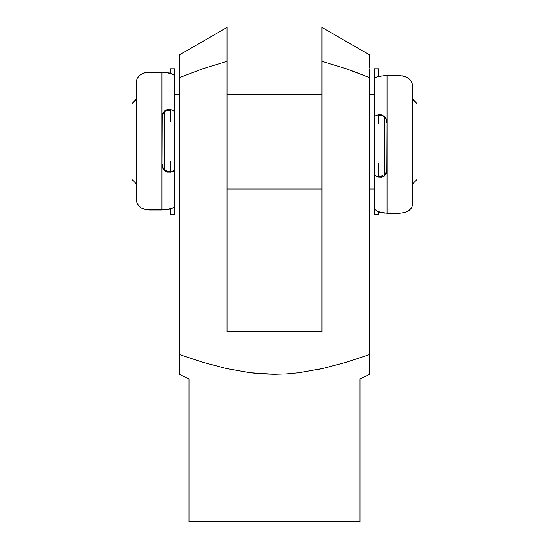 <?xml version="1.0" encoding="UTF-8"?>
<svg xmlns="http://www.w3.org/2000/svg" width="549" height="549" viewBox="0 0 549 549"><rect width="100%" height="100%" fill="white"/><g stroke="black" fill="none" stroke-linecap="round" stroke-linejoin="round"><path stroke-width="0.82" d="M316.306 369.875L322.881 368.468L298.848 372.737L286.578 373.89L274.335 374.267L262.196 373.876L250.145 372.737L226.305 368.509L202.718 362.237L179.482 354.592L179.482 374.267L188.98 379.023L188.98 521.55L360.02 521.55L360.02 379.023L188.98 379.023L360.02 379.023L369.518 374.267L369.518 354.592L346.385 362.21L322.881 368.468L346.385 362.21L369.518 354.592L369.518 362.251M368.901 77.347L351.442 70.608M322.009 29.042L322.009 27.45L369.518 54.879L369.518 67.925M369.518 58.798L369.518 60.115M369.518 61.591L369.518 57.521M369.518 56.671L369.518 55.607M322.009 34.889L322.009 31.046M322.009 39.494L322.009 37.208M322.009 44.572L322.009 42.513M322.009 49.973L322.009 48.079M322.009 55.552L322.009 53.843M369.518 368.029L369.518 374.267L360.02 379.023L360.02 521.55L188.98 521.55L188.98 379.023L179.482 374.267L179.482 368.015M369.518 372.723L369.518 374.267M369.518 370.904L369.518 371.989M369.518 368.523L369.518 369.642M179.482 362.251L179.482 56.712L179.482 354.592L202.718 362.237L226.305 368.509L250.145 372.737L274.335 374.267L286.578 373.89L298.848 372.737L322.881 368.468L346.385 362.21M179.482 371.989L179.482 370.904M179.482 369.642L179.482 368.523M179.482 374.267L179.482 372.723M179.482 368.448L179.482 354.592M369.518 54.879L369.518 55.339L369.518 54.879L322.009 27.45L322.009 61.358L346.083 68.707L369.518 77.601L369.518 68.845L369.518 354.592L369.518 77.601L346.083 68.707L322.009 61.358L322.009 331.514L226.991 331.514L226.991 27.656M202.993 68.68L179.482 77.601L202.993 68.68L226.991 61.358L226.991 35.047M369.518 354.592L369.518 368.448M346.083 68.707L322.009 61.358L322.009 331.514L226.991 331.514L226.991 61.358M226.305 368.509L202.718 362.237M226.991 53.768L226.991 55.518M226.991 42.403L226.991 44.572M226.991 47.859L226.991 49.89M226.991 37.257L226.991 39.487M226.991 31.19L226.991 28.479M179.482 55.339L179.482 56.712M179.482 55.319L179.482 54.879L226.991 27.45M179.482 56.677L179.482 56.039M179.482 58.805L179.482 57.885M179.482 61.577L179.482 60.507M179.482 68.81L179.482 68.364M179.482 62.181L179.482 61.66M179.482 77.601L179.482 68.824M322.009 28.418L322.009 61.358M131.973 179.152L131.973 103.795L136.248 99.554L131.973 103.795L131.973 179.482L136.248 183.757M412.752 183.757L417.027 179.482L417.027 103.795L412.752 99.554L417.027 103.795L417.027 179.399M384.245 116.971L384.245 174.822L384.245 116.971M374.267 94.373L369.518 94.373L374.267 94.373L374.267 188.98L369.518 188.98M322.009 94.373L226.991 94.373L322.009 94.373M174.733 94.373L179.482 94.373L174.733 94.373L174.733 188.98M164.755 169.854L164.755 111.907L164.755 169.854M136.248 99.191L131.973 103.548M174.733 165.242L174.733 120.471M374.267 120.471L374.267 165.242M417.027 103.548L412.752 99.191M174.733 112.051L174.733 76.613L174.054 75.103L169.964 73.079L161.9 72.132L161.9 116.875L161.9 72.132L149.074 72.132L143.776 73.01L139.679 75.295L137.133 78.514L136.248 82.343L136.248 199.63L136.475 201.627L138.197 205.237L141.518 208.092L143.749 209.121L149.074 210.02L161.9 210.02L161.9 116.875L162.648 113.554L164.707 110.939L167.569 109.587L170.451 109.615L170.451 121.295L170.451 109.615L172.276 110.129L173.621 110.72L174.733 112.051L174.733 121.295L174.733 68.783L170.451 68.783L170.451 73.216L170.451 68.783M165.146 111.598L163.053 113.876L161.9 117.953L163.231 113.595L165.146 111.598M165.922 170.677L163.774 168.872L162.38 166.491L161.9 163.78L163.046 167.864L164.405 169.545L167.726 171.412L170.101 171.274L170.451 161.166L170.451 172.139L170.451 170.876L169.133 171.521L166.175 170.828M174.733 169.854L173.614 171.11L172.262 171.665L167.569 172.132L164.7 170.753L162.641 168.118L161.9 164.789L161.9 210.02L169.977 209.135L174.06 207.227L174.733 205.813L174.733 161.166L174.733 214.165L170.451 214.165L170.451 209.004L170.451 213.897M137.126 203.501L139.659 206.774L141.518 208.092L146.302 209.787L164.92 209.91L172.956 208.023M172.736 74.129L164.899 72.248L146.329 72.358L141.539 74.012L139.679 75.295L137.133 78.514M174.054 75.103L174.733 76.613L174.733 68.783M174.733 213.897L174.733 205.813L174.06 207.227M136.475 201.648L136.475 80.353M170.451 109.615L166.971 109.745L164.707 110.939L163.533 112.12L162.092 115.173L161.9 164.789L162.641 168.118L163.527 169.559L167.136 172.029L170.451 172.139L174.555 170.362M167.726 110.363L166.175 110.939L169.133 110.267L167.726 110.363M170.108 110.534L169.133 110.267L170.108 110.534M374.267 174.218L374.267 207.906L374.946 209.711L379.036 212.127L387.1 213.252L387.1 170.176L387.1 213.252L399.926 213.252L405.224 212.436L407.461 211.502L410.796 208.874L411.867 207.275L412.752 203.645L412.525 84.464L410.803 80.662L409.341 79.042L405.251 76.551L399.926 75.597L387.1 75.597L387.1 170.176L386.352 173.436L384.293 175.982L381.431 177.252L378.549 177.121L378.549 163.19L378.549 177.121L375.379 175.804L374.267 174.218L374.267 163.19L374.267 214.041M374.946 209.711L374.267 207.906L374.267 214.165L378.549 214.165L378.549 211.962L378.549 214.041M383.854 175.124L385.947 172.887L387.1 168.893L385.769 173.168L383.854 175.124M383.078 116.134L385.226 117.973L386.62 120.389L387.1 123.141L385.954 118.989L384.595 117.287L382.825 115.983L379.867 115.208L378.549 115.688L378.549 123.381L378.549 114.693L378.549 115.695L379.867 115.208L382.825 115.983M374.267 116.505L376.738 115.07L381.431 114.81L384.3 116.271L386.359 118.961L387.1 122.338L387.1 75.597L384.08 75.68L377.197 76.75L374.94 77.8L374.267 78.926L374.267 123.381L374.267 68.783L378.549 68.783L378.549 76.4L378.549 68.831M411.874 82.501L409.341 79.042L407.482 77.642L402.698 75.844L381.335 75.927L377.197 76.75L374.94 77.8L374.267 78.926L374.267 68.831M376.95 211.269L384.101 213.108L402.671 213.039L407.461 211.502L409.321 210.301L411.867 207.275M412.525 84.443L412.525 205.532M378.549 177.121L382.029 177.114L384.293 175.982L385.467 174.836L386.908 171.851L387.1 122.338L386.359 118.961L385.473 117.493L381.864 114.933L378.549 114.693L374.445 116.107M381.274 176.318L382.825 175.769L379.867 176.359L381.274 176.318M378.892 176.023L379.867 176.359L378.549 175.515L378.892 176.023M322.009 188.98L226.991 188.98M374.267 93.961L369.518 93.961M322.009 93.961L226.991 93.961"/></g></svg>
